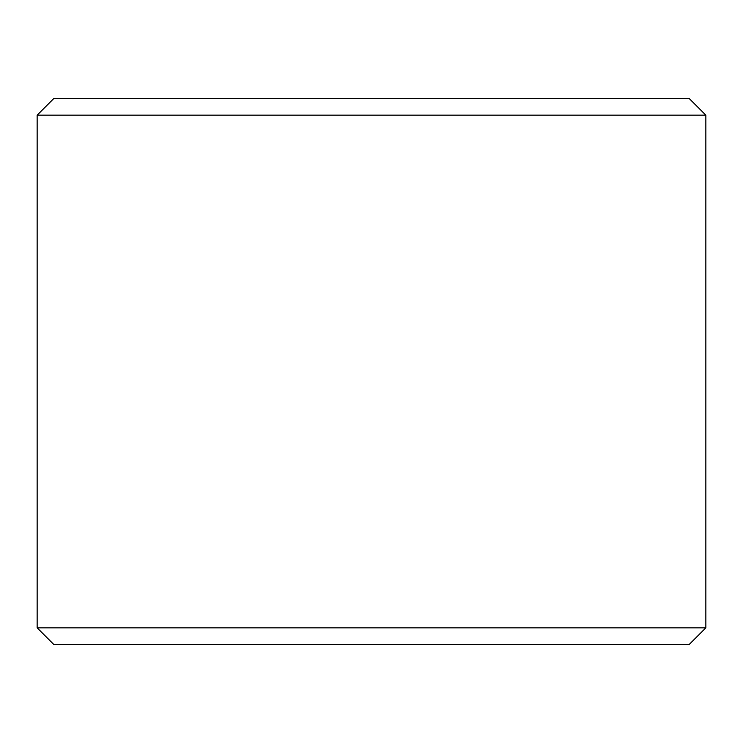 <?xml version="1.0" encoding="UTF-8"?>
<svg xmlns="http://www.w3.org/2000/svg" width="743" height="743" viewBox="0 0 743 743"><rect width="100%" height="100%" fill="white"/><g stroke="black" fill="none" stroke-linecap="round" stroke-linejoin="round"><path stroke-width="1.11" d="M53.867 98.447L689.132 98.447L705.85 115.165L705.85 627.835L37.15 627.835L37.15 115.165L53.867 98.447M37.15 115.165L705.85 115.165M37.15 627.835L53.867 644.553L689.132 644.553L705.85 627.835"/></g></svg>
